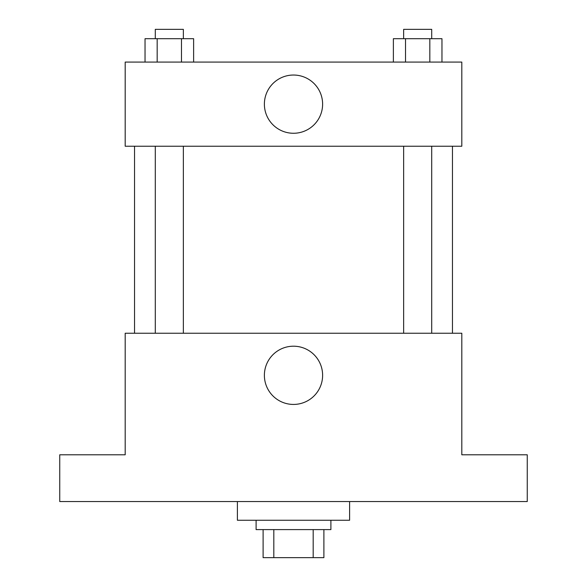 <?xml version="1.0" encoding="UTF-8"?>
<svg xmlns="http://www.w3.org/2000/svg" width="587" height="587" viewBox="0 0 587 587"><rect width="100%" height="100%" fill="white"/><g stroke="black" fill="none" stroke-linecap="round" stroke-linejoin="round"><path stroke-width="0.88" d="M313.179 529.599L313.179 557.65L263.108 557.65L263.108 529.599M313.179 557.65L323.892 557.65L323.892 529.599L323.892 557.65M330.899 520.251L330.899 529.599L256.101 529.599L256.101 520.251M273.821 529.599L273.821 557.65M237.397 501.547L237.397 520.251L349.603 520.251L349.603 501.547M527.258 501.547L59.742 501.547L59.742 454.793L125.192 454.793L125.192 333.24L461.808 333.24L461.808 454.793L527.258 454.793L527.258 501.547M322.615 375.313A29.115 29.115 0 0 1 278.942 400.532A29.115 29.115 0 0 1 278.942 350.101A29.115 29.115 0 0 1 322.615 375.313M452.46 146.229L452.46 333.24M403.651 333.24L403.651 146.229M183.349 146.229L183.349 333.24M461.808 146.229L125.192 146.229L125.192 62.075L461.808 62.075L461.808 146.229M322.615 104.156A29.115 29.115 0 0 1 278.942 129.367A29.115 29.115 0 0 1 278.942 78.937A29.115 29.115 0 0 1 322.615 104.156M441.967 62.075L441.967 38.698L393.378 38.698L393.378 62.075M429.823 38.698L429.823 62.075M405.529 38.698L405.529 62.075M403.651 38.698L403.651 29.35L431.702 29.35L431.702 38.698M193.622 62.075L193.622 38.698L145.033 38.698L145.033 62.075M181.471 38.698L181.471 62.075M157.177 38.698L157.177 62.075M155.298 38.698L155.298 29.35L183.349 29.35L183.349 38.698M134.54 146.229L134.54 333.24M431.702 333.24L431.702 146.229M155.298 146.229L155.298 333.24"/></g></svg>

